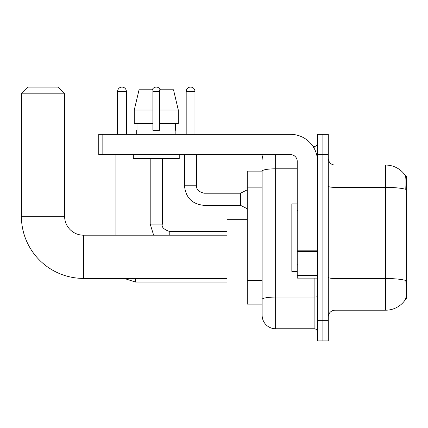 <?xml version="1.0" encoding="UTF-8"?>
<svg xmlns="http://www.w3.org/2000/svg" width="428" height="428" viewBox="0 0 428 428"><rect width="100%" height="100%" fill="white"/><g stroke="black" fill="none" stroke-linecap="round" stroke-linejoin="round"><path stroke-width="0.64" d="M405.728 298.723L406.6 298.723L406.6 176.534L405.642 176.534M262.134 171.13L247.282 171.13L247.282 304.121L262.134 304.121L262.134 315.259L262.134 171.13M335.044 310.198L385.671 310.198A23.626 23.626 0 0 0 405.428 299.536L405.428 299.536C406.236 297.631 406.423 292.185 405.985 283.197L405.808 280.463A23.626 4.103 180 0 0 385.671 278.505L385.671 165.058A23.626 23.626 0 0 1 405.295 175.523L405.295 175.523A23.626 23.626 0 0 0 385.671 165.058L335.044 165.058A6.752 6.752 0 0 1 328.292 158.306A6.752 6.752 0 0 0 335.044 165.058L335.044 310.198A6.752 6.752 0 0 0 328.292 316.95M322.889 320.663L322.889 340.913L328.292 340.913L328.292 320.663L322.889 320.663L322.889 340.913L317.49 340.913L317.49 320.663L322.889 320.663L322.889 154.594L322.889 320.663M317.49 320.663L317.49 134.339L322.889 134.339L322.889 154.594L322.889 134.339L328.292 134.339L328.292 320.663M328.292 186.196A6.752 1.172 0 0 0 335.044 187.373L385.671 187.373A23.626 4.103 180 0 1 405.76 189.315C406.081 181.536 405.953 176.978 405.375 175.641A23.626 23.626 0 0 0 385.671 165.058A23.626 23.626 0 0 1 405.375 175.641M275.637 154.594L275.637 328.763L314.115 328.763L314.115 278.13M313.039 146.494L314.115 146.494A3.376 3.376 0 0 0 317.49 143.118M262.134 307.834L262.134 301.761M317.49 332.139A3.376 3.376 0 0 0 314.115 328.763M262.134 159.992A13.503 13.503 0 0 1 263.263 154.594M275.637 328.763A13.503 13.503 0 0 1 262.134 315.259M178.299 123.537L178.299 110.039L173.506 89.784L178.299 110.039L178.299 123.537L159.655 123.537L159.655 89.784L173.506 89.784L178.299 110.039L159.655 110.039M152.903 110.039L134.258 110.039L139.057 89.784L134.258 110.039L139.057 89.784L152.903 89.784L152.903 130.289L159.655 130.289L159.655 123.537M297.235 203.872L291.837 203.872L291.837 271.384L297.235 271.384M227.027 278.403L83.508 278.403L83.508 235.197A18.902 18.902 0 0 1 64.607 216.295L64.607 93.834L21.4 93.834L28.152 87.087L57.855 87.087L64.607 93.834M83.508 278.403A62.108 62.108 0 0 1 21.4 216.295L21.4 93.834M227.027 235.197L83.508 235.197A18.902 18.902 0 0 1 64.607 216.295L21.4 216.295M247.282 219.671L227.027 219.671L227.027 293.929L247.282 293.929M117.598 134.339L117.598 91.474A4.387 4.387 0 0 1 121.985 87.087A4.387 4.387 0 0 1 126.372 91.474L126.372 134.339M128.063 235.197L128.063 154.594M115.913 235.197L115.913 154.594M152.229 89.784A4.387 4.387 0 0 1 160.329 89.784M150.207 158.644L150.207 224.128L162.356 224.128L162.356 158.644M317.49 278.13L297.235 278.13L297.235 250.835L317.49 250.835M317.49 161.345A27.001 27.001 0 0 0 290.489 134.339L102.137 134.339L102.137 154.594L290.489 154.594A6.752 6.752 0 0 1 297.235 161.345L297.235 250.835M102.137 154.594L98.766 154.594L98.766 134.339L102.137 134.339M136.703 130.289L136.997 130.289L136.703 130.289L136.703 134.339M175.86 130.289L175.566 130.289L175.86 130.289L175.86 134.339M175.566 123.537L175.566 130.289M159.655 130.289L152.903 130.289M136.997 130.289L136.997 123.537M133.327 154.594L133.327 158.644L179.236 158.644L179.236 154.594M152.903 123.537L134.258 123.537L134.258 110.039M186.185 134.339L186.185 91.474A4.387 4.387 0 0 1 190.572 87.087A4.387 4.387 0 0 1 194.965 91.474L194.965 134.339M247.282 208.736L240.531 205.36L240.531 193.21L247.282 189.834M184.5 154.594L184.5 185.784L196.65 185.784L196.65 154.594M262.134 187.871L247.282 187.871M262.134 280.356L247.282 280.356M385.671 310.198L385.671 278.505L335.044 278.505A6.752 1.172 0 0 1 328.292 277.333M328.292 154.594L317.49 154.594M317.49 296.486A3.376 0.589 0 0 1 314.115 297.069L275.637 297.069A13.503 2.343 180 0 0 262.134 299.418M262.134 171.152A13.503 2.343 180 0 1 275.637 168.809L297.235 168.809M314.115 148.27L314.115 146.494M227.027 282.047L135.489 282.047L124.109 278.403L135.489 282.047L124.109 278.403L135.489 282.047L124.109 278.403L135.489 282.047L124.109 278.403L135.489 282.047L135.489 278.403M117.598 91.474L126.372 91.474M152.903 91.474L159.655 91.474M169.782 235.197L169.782 231.564M317.49 251.418L297.235 251.418M297.235 275.343L317.49 275.343M240.531 205.36L204.076 205.36C192.199 204.183 185.672 197.661 184.5 185.784C185.672 197.661 192.199 204.183 204.076 205.36C192.199 204.183 185.672 197.661 184.5 185.784C185.672 197.661 192.199 204.183 204.076 205.36C192.199 204.183 185.672 197.661 184.5 185.784C185.672 197.661 192.199 204.183 204.076 205.36C192.199 204.183 185.672 197.661 184.5 185.784C185.672 197.661 192.199 204.183 204.076 205.36C192.199 204.183 185.672 197.661 184.5 185.784C185.672 197.661 192.199 204.183 204.076 205.36C192.199 204.183 185.672 197.661 184.5 185.784C185.672 197.661 192.199 204.183 204.076 205.36C192.199 204.183 185.672 197.661 184.5 185.784C185.672 197.661 192.199 204.183 204.076 205.36C192.199 204.183 185.672 197.661 184.5 185.784C185.672 197.661 192.199 204.183 204.076 205.36L204.076 193.221C198.715 191.856 196.243 189.385 196.65 185.784C196.243 189.385 198.715 191.856 204.076 193.21C198.715 191.856 196.243 189.385 196.65 185.784C196.243 189.385 198.715 191.856 204.076 193.21C198.715 191.856 196.243 189.385 196.65 185.784C196.243 189.385 198.715 191.856 204.076 193.21C198.715 191.856 196.243 189.385 196.65 185.784C196.243 189.385 198.715 191.856 204.076 193.21C198.715 191.856 196.243 189.385 196.65 185.784C196.243 189.385 198.715 191.856 204.076 193.21C198.715 191.856 196.243 189.385 196.65 185.784C196.243 189.385 198.715 191.856 204.076 193.21C198.715 191.856 196.243 189.385 196.65 185.784C196.243 189.385 198.715 191.856 204.076 193.21C198.715 191.856 196.243 189.385 196.65 185.784C196.243 189.385 198.715 191.856 204.076 193.21L240.531 193.21M186.185 91.474L194.965 91.474M297.915 210.624L297.235 209.95M297.915 264.632L297.235 265.307M150.207 224.128L153.636 235.197M227.027 231.553L169.782 231.553C163.79 229.515 161.313 227.038 162.356 224.128M184.5 185.784C185.672 197.661 192.199 204.183 204.076 205.36M196.65 185.784C196.243 189.385 198.715 191.856 204.076 193.21"/></g></svg>
